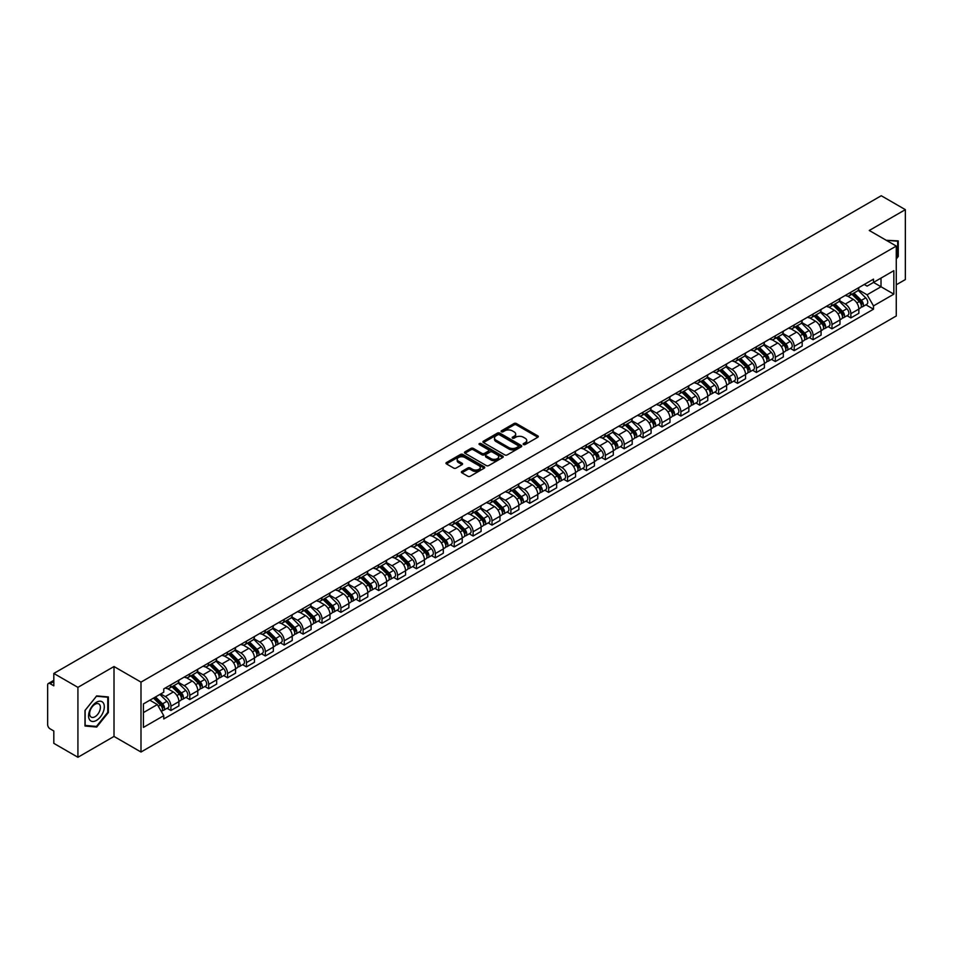 <?xml version="1.0" encoding="UTF-8"?>
<svg xmlns="http://www.w3.org/2000/svg" width="953" height="953" viewBox="0 0 953 953"><rect width="100%" height="100%" fill="white"/><g stroke="black" fill="none" stroke-linecap="round" stroke-linejoin="round"><path stroke-width="1.43" d="M523.507 444.539A1.179 0.679 0 0 0 525.174 444.539L537.802 437.248A1.68 0.965 0 0 0 538.29 436.557A1.68 0.965 0 0 0 537.802 435.878L516.407 423.525A1.68 0.965 0 0 0 514.036 423.525L501.409 430.816A1.179 0.679 0 0 0 503.065 431.78L504.709 430.839A5.373 3.109 0 0 1 512.309 430.839L514.096 431.864A5.373 3.109 0 0 1 515.668 434.056A5.373 3.109 0 0 1 514.096 436.26L512.464 437.201A1.179 0.679 0 0 0 514.12 438.154L515.752 437.213A5.373 3.109 0 0 1 523.364 437.213L525.151 438.249A5.373 3.109 0 0 1 526.723 440.441A5.373 3.109 0 0 1 525.151 442.633L523.507 443.574A1.179 0.679 0 0 0 523.507 444.539L523.507 443.574M461.86 471.413A1.68 0.965 0 0 0 461.371 472.104A1.68 0.965 0 0 0 461.86 472.795L467.863 476.262A1.68 0.965 0 0 0 470.234 476.262L484.267 468.161A1.68 0.965 0 0 0 484.755 467.47A1.68 0.965 0 0 0 484.267 466.791L462.872 454.438A1.68 0.965 0 0 0 460.49 454.438L446.469 462.539A1.68 0.965 0 0 0 445.98 463.218A1.68 0.965 0 0 0 446.469 463.908L453.723 468.09A1.68 0.965 0 0 0 456.094 468.09L462.098 464.623A1.68 0.965 0 0 0 462.586 463.944A1.68 0.965 0 0 0 462.098 463.253L458.5 461.181A4.491 2.597 0 0 1 457.19 459.346A4.491 2.597 0 0 1 459.965 456.94A4.491 2.597 0 0 1 464.861 457.511L478.942 465.636A4.491 2.597 0 0 1 480.264 467.47A4.491 2.597 0 0 1 477.489 469.877A4.491 2.597 0 0 1 472.593 469.305L470.234 467.959A1.68 0.965 0 0 0 467.863 467.959L461.86 471.413L461.86 472.795M140.996 682.122L114.003 666.528L77.92 687.363L53.821 673.449L881.251 195.734L905.35 209.648L869.267 230.483L896.273 246.065L140.996 682.122L140.996 752.024L896.273 315.967L896.273 246.065M504.828 454.915A1.68 0.965 0 0 0 507.199 454.915L521.22 446.826A1.68 0.965 0 0 0 521.72 446.135A1.68 0.965 0 0 0 521.22 445.444L499.837 433.103A1.68 0.965 0 0 0 497.454 433.103L483.433 441.191A1.68 0.965 0 0 0 482.945 441.882A1.68 0.965 0 0 0 483.433 442.561L504.828 454.915M479.8 444.789A1.179 0.679 0 0 1 480.991 444.956L480.991 443.562L502.743 456.118A1.68 0.965 0 0 1 503.232 456.809A1.68 0.965 0 0 1 502.743 457.488L488.722 465.588A1.68 0.965 0 0 1 486.34 465.588L464.957 453.235L464.957 451.865A1.68 0.965 0 0 0 464.456 452.556A1.68 0.965 0 0 0 464.957 453.235M464.957 451.865L470.949 448.398A1.68 0.965 0 0 1 473.331 448.398L482.004 453.414A1.68 0.965 0 0 0 484.386 453.414L488.365 451.114A1.68 0.965 0 0 0 488.853 450.424A1.68 0.965 0 0 0 488.365 449.733L479.335 444.527A1.179 0.679 0 0 1 480.991 443.562M77.92 687.363L77.92 757.266L53.821 743.352L53.821 730.975L50.068 728.819A3.419 1.977 -120 0 1 47.65 724.614L47.65 685.052A3.419 1.977 -120 0 1 48.365 683.492L53.821 680.335M896.273 284.792L905.35 279.551L905.35 209.648M77.92 757.266L114.003 736.431L140.996 752.024M53.821 673.449L53.821 685.826L50.068 683.658A3.419 1.977 -120 0 0 48.365 683.492M850.862 292.202A7.874 4.551 60 0 1 849.23 295.74L857.223 291.13A7.874 4.551 -120 0 0 858.856 287.592M839.522 300.683L845.299 304.019A7.874 4.551 60 0 1 850.862 313.668L858.856 309.046A7.874 4.551 -120 0 0 853.292 299.397L847.562 296.097M858.856 309.046L858.856 313.311L850.862 317.921L847.038 315.717M849.23 295.74A7.874 4.551 60 0 1 845.359 295.382M850.862 313.668L850.862 317.921M831.981 303.102A7.874 4.551 60 0 1 830.349 306.64L838.342 302.03A7.874 4.551 -120 0 0 839.974 298.492M828.145 326.617L831.981 328.833L839.974 324.223L839.974 319.958A7.874 4.551 -120 0 0 834.399 310.309L828.681 307.009M830.349 306.64A7.874 4.551 60 0 1 826.465 306.282M820.64 311.583L826.406 314.919A7.874 4.551 60 0 1 831.981 324.568L831.981 328.833M813.088 314.014A7.874 4.551 60 0 1 811.456 317.552L819.449 312.929A7.874 4.551 -120 0 0 821.081 309.403M809.264 337.529L813.088 339.733L821.081 335.122L821.081 330.858A7.874 4.551 -120 0 0 815.506 321.209L809.788 317.909M811.456 317.552A7.874 4.551 60 0 1 807.584 317.194M801.747 322.495L807.525 325.831A7.874 4.551 60 0 1 813.088 335.468L813.088 339.733M794.206 324.913A7.874 4.551 60 0 1 792.574 328.451L800.568 323.841A7.874 4.551 -120 0 0 802.188 320.303M790.371 348.429L794.206 350.644L802.188 346.022L802.188 341.758A7.874 4.551 -120 0 0 796.625 332.12L790.907 328.809M792.574 328.451A7.874 4.551 60 0 1 788.691 328.094M782.866 333.395L788.631 336.731A7.874 4.551 60 0 1 794.206 346.38L794.206 350.644M775.313 335.825A7.874 4.551 60 0 1 773.681 339.351L781.674 334.741A7.874 4.551 -120 0 0 783.306 331.203M771.489 359.329L775.313 361.544L783.306 356.934L783.306 352.67A7.874 4.551 -120 0 0 777.731 343.02L772.013 339.721M773.681 339.351A7.874 4.551 60 0 1 769.81 339.006M763.972 344.307L769.75 347.631A7.874 4.551 60 0 1 775.313 357.28L775.313 361.544M756.432 346.725A7.874 4.551 60 0 1 754.8 350.263L762.781 345.653A7.874 4.551 -120 0 0 764.413 342.115M752.596 370.24L756.432 372.456L764.413 367.834L764.413 363.569A7.874 4.551 -120 0 0 758.85 353.92L753.132 350.621M754.8 350.263A7.874 4.551 60 0 1 750.916 349.906M745.091 355.207L750.857 358.542A7.874 4.551 60 0 1 756.432 368.192L756.432 372.456M737.539 357.625A7.874 4.551 60 0 1 735.907 361.163L743.9 356.553A7.874 4.551 -120 0 0 745.532 353.015M733.703 381.14L737.539 383.356L745.532 378.746L745.532 374.481A7.874 4.551 -120 0 0 739.957 364.832L734.239 361.532M735.907 361.163A7.874 4.551 60 0 1 732.035 360.806M726.198 366.107L731.975 369.442A7.874 4.551 60 0 1 737.539 379.091L737.539 383.356M718.645 368.537A7.874 4.551 60 0 1 717.025 372.075L725.007 367.453A7.874 4.551 -120 0 0 726.639 363.927M714.821 392.052L718.645 394.256L726.639 389.646L726.639 385.381A7.874 4.551 -120 0 0 721.076 375.732L715.358 372.432M717.025 372.075A7.874 4.551 60 0 1 713.142 371.718M707.305 377.019L713.082 380.354A7.874 4.551 60 0 1 718.645 389.991L718.645 394.256M699.764 379.437A7.874 4.551 60 0 1 698.132 382.975L706.125 378.365A7.874 4.551 -120 0 0 707.757 374.827M695.928 402.952L699.764 405.168L707.757 400.546L707.757 396.281A7.874 4.551 -120 0 0 702.182 386.644L696.464 383.344M698.132 382.975A7.874 4.551 60 0 1 694.26 382.618M688.423 387.919L694.189 391.254A7.874 4.551 60 0 1 699.764 400.903L699.764 405.168M680.871 390.349A7.874 4.551 60 0 1 679.239 393.887L687.232 389.265A7.874 4.551 -120 0 0 688.864 385.727M677.047 413.852L680.871 416.068L688.864 411.458L688.864 407.193A7.874 4.551 -120 0 0 683.301 397.544L677.583 394.244M679.239 393.887A7.874 4.551 60 0 1 675.367 393.529M669.53 398.83L675.308 402.154A7.874 4.551 60 0 1 680.871 411.803L680.871 416.068M661.99 401.249A7.874 4.551 60 0 1 660.358 404.787L668.351 400.177A7.874 4.551 -120 0 0 669.983 396.639M658.154 424.764L661.99 426.98L669.983 422.358L669.983 418.093A7.874 4.551 -120 0 0 664.408 408.456L658.69 405.144M660.358 404.787A7.874 4.551 60 0 1 656.474 404.429M650.649 409.73L656.414 413.066A7.874 4.551 60 0 1 661.99 422.715L661.99 426.98M643.096 412.161A7.874 4.551 60 0 1 641.464 415.687L649.458 411.077A7.874 4.551 -120 0 0 651.09 407.539M639.272 435.664L643.096 437.88L651.09 433.27L651.09 429.005A7.874 4.551 -120 0 0 645.526 419.356L639.797 416.056M641.464 415.687A7.874 4.551 60 0 1 637.593 415.329M631.756 420.63L637.533 423.966A7.874 4.551 60 0 1 643.096 433.615L643.096 437.88M624.215 423.061A7.874 4.551 60 0 1 622.583 426.599L630.576 421.976A7.874 4.551 -120 0 0 632.208 418.45M620.379 446.576L624.215 448.78L632.208 444.169L632.208 439.905A7.874 4.551 -120 0 0 626.633 430.256L620.915 426.956M622.583 426.599A7.874 4.551 60 0 1 618.7 426.241M612.874 431.542L618.64 434.878A7.874 4.551 60 0 1 624.215 444.515L624.215 448.78M605.322 433.96A7.874 4.551 60 0 1 603.69 437.498L611.683 432.888A7.874 4.551 -120 0 0 613.315 429.35M601.498 457.476L605.322 459.691L613.315 455.069L613.315 450.817A7.874 4.551 -120 0 0 607.752 441.168L602.022 437.868M603.69 437.498A7.874 4.551 60 0 1 599.818 437.141M593.981 442.442L599.759 445.778A7.874 4.551 60 0 1 605.322 455.427L605.322 459.691M586.44 444.872A7.874 4.551 60 0 1 584.808 448.41L592.802 443.788A7.874 4.551 -120 0 0 594.422 440.25M582.605 468.376L586.44 470.591L594.422 465.981L594.422 461.717A7.874 4.551 -120 0 0 588.859 452.067L583.141 448.768M584.808 448.41A7.874 4.551 60 0 1 580.925 448.053M575.1 453.354L580.865 456.678A7.874 4.551 60 0 1 586.44 466.327L586.44 470.591M567.547 455.772A7.874 4.551 60 0 1 565.915 459.31L573.909 454.7A7.874 4.551 -120 0 0 575.541 451.162M563.723 479.288L567.547 481.503L575.541 476.881L575.541 472.617A7.874 4.551 -120 0 0 569.965 462.979L564.247 459.668M565.915 459.31A7.874 4.551 60 0 1 562.044 458.953M556.207 464.254L561.984 467.589A7.874 4.551 60 0 1 567.547 477.239L567.547 481.503M548.666 466.684A7.874 4.551 60 0 1 547.034 470.21L555.015 465.6A7.874 4.551 -120 0 0 556.647 462.062M544.83 490.187L548.666 492.403L556.647 487.793L556.647 483.528A7.874 4.551 -120 0 0 551.084 473.879L545.366 470.579M547.034 470.21A7.874 4.551 60 0 1 543.15 469.865M537.325 475.166L543.091 478.489A7.874 4.551 60 0 1 548.666 488.139L548.666 492.403M529.773 477.584A7.874 4.551 60 0 1 528.141 481.122L536.134 476.5A7.874 4.551 -120 0 0 537.766 472.974M525.937 501.099L529.773 503.303L537.766 498.693L537.766 494.428A7.874 4.551 -120 0 0 532.191 484.779L526.473 481.479M528.141 481.122A7.874 4.551 60 0 1 524.269 480.765M518.432 486.066L524.21 489.401A7.874 4.551 60 0 1 529.773 499.038L529.773 503.303M510.879 488.484A7.874 4.551 60 0 1 509.259 492.022L517.241 487.412A7.874 4.551 -120 0 0 518.873 483.874M507.056 511.999L510.891 514.215L518.873 509.605L518.873 505.34A7.874 4.551 -120 0 0 513.31 495.691L507.592 492.391M509.259 492.022A7.874 4.551 60 0 1 505.376 491.665M499.539 496.966L505.316 500.301A7.874 4.551 60 0 1 510.891 509.95L510.891 514.215M491.998 499.396A7.874 4.551 60 0 1 490.366 502.934L498.359 498.312A7.874 4.551 -120 0 0 499.991 494.774M488.162 522.911L491.998 525.115L499.991 520.505L499.991 516.24A7.874 4.551 -120 0 0 494.416 506.591L488.698 503.291M490.366 502.934A7.874 4.551 60 0 1 486.495 502.576M480.657 507.878L486.423 511.201A7.874 4.551 60 0 1 491.998 520.85L491.998 525.115M473.105 510.296A7.874 4.551 60 0 1 471.473 513.834L479.466 509.224A7.874 4.551 -120 0 0 481.098 505.686M469.281 533.811L473.105 536.027L481.098 531.405L481.098 527.14A7.874 4.551 -120 0 0 475.535 517.503L469.817 514.191M471.473 513.834A7.874 4.551 60 0 1 467.601 513.476M461.764 518.777L467.542 522.113A7.874 4.551 60 0 1 473.105 531.762L473.105 536.027M454.224 521.208A7.874 4.551 60 0 1 452.592 524.734L460.585 520.124A7.874 4.551 -120 0 0 462.217 516.586M450.388 544.711L454.224 546.927L462.217 542.317L462.217 538.052A7.874 4.551 -120 0 0 456.642 528.403L450.924 525.103M452.592 524.734A7.874 4.551 60 0 1 448.708 524.388M442.883 529.689L448.649 533.013A7.874 4.551 60 0 1 454.224 542.662L454.224 546.927M435.33 532.108A7.874 4.551 60 0 1 433.698 535.646L441.692 531.024A7.874 4.551 -120 0 0 443.324 527.497M431.506 555.623L435.33 557.827L443.324 553.216L443.324 548.952A7.874 4.551 -120 0 0 437.761 539.303L432.031 536.003M433.698 535.646A7.874 4.551 60 0 1 429.827 535.288M423.99 540.589L429.767 543.925A7.874 4.551 60 0 1 435.33 553.562L435.33 557.827M416.449 543.007A7.874 4.551 60 0 1 414.817 546.545L422.81 541.935A7.874 4.551 -120 0 0 424.442 538.397M412.613 566.523L416.449 568.738L424.442 564.128L424.442 559.864A7.874 4.551 -120 0 0 418.867 550.215L413.149 546.915M414.817 546.545A7.874 4.551 60 0 1 410.934 546.188M405.108 551.489L410.874 554.825A7.874 4.551 60 0 1 416.449 564.474L416.449 568.738M397.556 553.919A7.874 4.551 60 0 1 395.924 557.457L403.917 552.835A7.874 4.551 -120 0 0 405.549 549.309M393.732 577.435L397.556 579.638L405.549 575.028L405.549 570.764A7.874 4.551 -120 0 0 399.986 561.114L394.256 557.815M395.924 557.457A7.874 4.551 60 0 1 392.052 557.1M386.215 562.401L391.993 565.725A7.874 4.551 60 0 1 397.556 575.374L397.556 579.638M378.675 564.819A7.874 4.551 60 0 1 377.043 568.357L385.036 563.747A7.874 4.551 -120 0 0 386.656 560.209M374.839 588.335L378.675 590.55L386.656 585.928L386.656 581.664A7.874 4.551 -120 0 0 381.093 572.026L375.375 568.715M377.043 568.357A7.874 4.551 60 0 1 373.159 568M367.334 573.301L373.099 576.636A7.874 4.551 60 0 1 378.675 586.286L378.675 590.55M359.781 575.731A7.874 4.551 60 0 1 358.149 579.257L366.143 574.647A7.874 4.551 -120 0 0 367.775 571.109M355.957 599.234L359.781 601.45L367.775 596.84L367.775 592.575A7.874 4.551 -120 0 0 362.2 582.926L356.482 579.627M358.149 579.257A7.874 4.551 60 0 1 354.278 578.912M348.441 584.213L354.218 587.536A7.874 4.551 60 0 1 359.781 597.186L359.781 601.45M340.9 586.631A7.874 4.551 60 0 1 339.268 590.169L347.249 585.559A7.874 4.551 -120 0 0 348.881 582.021M337.064 610.146L340.9 612.35L348.881 607.74L348.881 603.475A7.874 4.551 -120 0 0 343.318 593.826L337.6 590.526M339.268 590.169A7.874 4.551 60 0 1 335.385 589.812M329.559 595.113L335.325 598.448A7.874 4.551 60 0 1 340.9 608.085L340.9 612.35M322.007 597.531A7.874 4.551 60 0 1 320.375 601.069L328.368 596.459A7.874 4.551 -120 0 0 330 592.921M318.171 621.046L322.007 623.262L330 618.652L330 614.387A7.874 4.551 -120 0 0 324.425 604.738L318.707 601.438M320.375 601.069A7.874 4.551 60 0 1 316.503 600.712M310.666 606.013L316.444 609.348A7.874 4.551 60 0 1 322.007 618.997L322.007 623.262M303.114 608.443A7.874 4.551 60 0 1 301.493 611.981L309.475 607.359A7.874 4.551 -120 0 0 311.107 603.833M299.29 631.958L303.125 634.162L311.107 629.552L311.107 625.287A7.874 4.551 -120 0 0 305.544 615.638L299.826 612.338M301.493 611.981A7.874 4.551 60 0 1 297.61 611.623M291.773 616.925L297.55 620.26A7.874 4.551 60 0 1 303.125 629.897L303.125 634.162M284.232 619.343A7.874 4.551 60 0 1 282.6 622.881L290.594 618.271A7.874 4.551 -120 0 0 292.226 614.733M280.396 642.858L284.232 645.074L292.226 640.452L292.226 636.187A7.874 4.551 -120 0 0 286.65 626.55L280.932 623.238M282.6 622.881A7.874 4.551 60 0 1 278.729 622.523M272.892 627.824L278.657 631.16A7.874 4.551 60 0 1 284.232 640.809L284.232 645.074M265.339 630.255A7.874 4.551 60 0 1 263.707 633.781L271.7 629.171A7.874 4.551 -120 0 0 273.332 625.633M261.515 653.758L265.339 655.974L273.332 651.364L273.332 647.099A7.874 4.551 -120 0 0 267.769 637.45L262.051 634.15M263.707 633.781A7.874 4.551 60 0 1 259.835 633.435M253.998 638.736L259.776 642.06A7.874 4.551 60 0 1 265.339 651.709L265.339 655.974M246.458 641.155A7.874 4.551 60 0 1 244.826 644.693L252.819 640.082A7.874 4.551 -120 0 0 254.451 636.544M242.622 664.67L246.458 666.874L254.451 662.264L254.451 657.999A7.874 4.551 -120 0 0 248.876 648.35L243.158 645.05M244.826 644.693A7.874 4.551 60 0 1 240.942 644.335M235.117 649.636L240.883 652.972A7.874 4.551 60 0 1 246.458 662.621L246.458 666.874M227.564 652.055A7.874 4.551 60 0 1 225.932 655.593L233.926 650.982A7.874 4.551 -120 0 0 235.558 647.444M223.741 675.57L227.564 677.786L235.558 673.175L235.558 668.911A7.874 4.551 -120 0 0 229.995 659.262L224.265 655.962M225.932 655.593A7.874 4.551 60 0 1 222.061 655.235M216.224 660.536L222.001 663.872A7.874 4.551 60 0 1 227.564 673.521L227.564 677.786M208.683 662.966A7.874 4.551 60 0 1 207.051 666.504L215.044 661.882A7.874 4.551 -120 0 0 216.676 658.356M204.847 686.482L208.683 688.685L216.676 684.075L216.676 679.811A7.874 4.551 -120 0 0 211.101 670.162L205.383 666.862M207.051 666.504A7.874 4.551 60 0 1 203.168 666.147M197.342 671.448L203.108 674.784A7.874 4.551 60 0 1 208.683 684.421L208.683 688.685M189.79 673.866A7.874 4.551 60 0 1 188.158 677.404L196.151 672.794A7.874 4.551 -120 0 0 197.783 669.256M185.966 697.382L189.79 699.597L197.783 694.975L197.783 690.711A7.874 4.551 -120 0 0 192.22 681.073L186.49 677.762M188.158 677.404A7.874 4.551 60 0 1 184.286 677.047M178.449 682.348L184.227 685.683A7.874 4.551 60 0 1 189.79 695.333L189.79 699.597M170.909 684.778A7.874 4.551 60 0 1 169.277 688.304L177.27 683.694A7.874 4.551 -120 0 0 178.89 680.156M167.073 708.282L170.909 710.497L178.902 705.887L178.902 701.622A7.874 4.551 -120 0 0 173.327 691.973L167.609 688.674M169.277 688.304A7.874 4.551 60 0 1 165.393 687.959M160.735 693.927L165.334 696.583A7.874 4.551 60 0 1 170.909 706.233L170.909 710.497M864.24 284.482L867.087 286.126L893.843 270.676L881.013 278.085L881.013 286.746L867.087 294.787L858.415 289.783M143.427 712.594L157.34 704.553L163.761 715.667L143.427 727.413L143.427 703.922L163.761 692.188L163.761 688.9L873.508 279.134L873.508 282.422L893.843 294.155L873.508 305.901L867.087 294.787M893.843 270.676L893.843 294.155M163.761 715.667L163.761 718.955L873.508 309.189L873.508 305.901M896.273 258.966L898.262 256.476L898.262 240.895L886.242 240.275M114.003 666.528L114.003 736.431M85.008 726.007L96.682 727.056L108.368 712.522L108.368 696.941L96.682 695.893L85.008 710.438L85.008 726.007M157.34 704.553L149.835 700.217M865.92 304.805L873.508 309.189M897.666 256.131L898.262 256.476M95.455 726.341L96.682 727.056M107.76 712.177L108.368 712.522M523.983 444.706L525.151 444.038A5.373 3.109 0 0 0 526.723 441.835L526.723 440.441M515.668 434.056L515.668 435.461A5.373 3.109 0 0 1 514.096 437.653L512.928 438.32M537.802 435.878L537.802 437.248L516.407 424.919A1.68 0.965 0 0 0 514.036 424.919L501.874 431.947M521.196 446.838L499.837 434.497A1.68 0.965 0 0 0 497.454 434.497L483.457 442.585M518.253 446.612A1.179 0.679 0 0 0 518.253 445.659L499.479 434.818A1.179 0.679 0 0 0 497.811 434.818L496.084 435.807A5.373 3.109 0 0 0 494.512 437.999A5.373 3.109 0 0 0 496.084 440.203L508.926 447.612A5.373 3.109 0 0 0 516.526 447.612L518.253 446.612L518.253 448.017A1.179 0.679 0 0 0 518.599 447.529L518.599 446.135M494.512 437.999L494.512 439.404A5.373 3.109 0 0 0 496.084 441.596L496.084 440.203M518.253 448.017L516.526 449.006A5.373 3.109 0 0 1 508.926 449.006L496.084 441.596M464.969 453.247L470.949 449.792L470.949 448.398M488.853 450.424L488.853 451.817A1.68 0.965 0 0 1 488.365 452.508L484.386 454.807A1.68 0.965 0 0 1 482.004 454.807L473.331 449.792A1.68 0.965 0 0 0 470.949 449.792M480.991 444.956L502.719 457.5M491.009 458.607A4.491 2.597 0 0 0 495.905 459.167A4.491 2.597 0 0 0 498.681 456.773A4.491 2.597 0 0 0 497.371 454.938L492.403 452.067A1.68 0.965 0 0 0 490.033 452.067L486.042 454.367A1.68 0.965 0 0 0 485.553 455.057A1.68 0.965 0 0 0 486.042 455.737L491.009 458.607L491.009 460.001A4.491 2.597 0 0 0 495.905 460.561A4.491 2.597 0 0 0 498.681 458.167L498.681 456.773M485.553 455.057L485.553 456.451A1.68 0.965 0 0 0 486.042 457.142L486.042 455.737M491.009 460.001L486.042 457.142M480.264 467.47L480.264 468.876A4.491 2.597 0 0 1 477.489 471.27A4.491 2.597 0 0 1 472.593 470.711L470.234 469.352A1.68 0.965 0 0 0 467.863 469.352L461.883 472.807M457.19 459.346L457.19 460.74A4.491 2.597 0 0 0 458.5 462.574L458.5 461.181M462.098 463.253L462.098 464.623L458.5 462.574M484.267 466.791L484.267 468.161L462.872 455.832A1.68 0.965 0 0 0 460.49 455.832L446.492 463.92L446.469 462.539M851.887 294.215L859.32 301.553A4.277 2.466 60 0 1 860.452 307.962L858.856 308.891M853.364 295.668L856.521 297.491M852.709 293.738L860.857 301.767A2.049 1.191 60 0 1 861.393 304.853A2.049 1.191 60 0 1 861.214 304.924M853.936 293.024L861.381 300.362A4.277 2.466 60 0 1 862.513 306.783A4.277 2.466 60 0 1 861.214 306.914M858.105 290.308L865.741 297.848A4.277 2.466 60 0 1 866.873 304.257L862.513 306.783M832.993 305.115L840.439 312.453A4.277 2.466 60 0 1 841.57 318.874L839.962 319.791M834.483 306.58L837.627 308.403M833.815 304.638L841.964 312.679A2.049 1.191 60 0 1 842.512 315.753A2.049 1.191 60 0 1 842.321 315.836M835.054 303.924L842.488 311.262A4.277 2.466 60 0 1 843.619 317.683A4.277 2.466 60 0 1 842.333 317.825M839.212 301.219L846.848 308.748A4.277 2.466 60 0 1 847.979 315.169L843.619 317.683M814.112 316.015L821.546 323.365A4.277 2.466 60 0 1 822.677 329.774L821.081 330.703M815.589 317.48L818.746 319.303M814.934 315.538L823.082 323.579A2.049 1.191 60 0 1 823.618 326.665A2.049 1.191 60 0 1 823.44 326.736M816.161 314.835L823.606 322.174A4.277 2.466 60 0 1 824.738 328.594A4.277 2.466 60 0 1 823.44 328.725M820.33 312.119L827.966 319.66A4.277 2.466 60 0 1 829.098 326.069L824.738 328.594M886.266 240.287L897.666 241.216L897.666 256.309L896.273 258.037M896.916 240.775L897.666 241.216M103.258 702.861A11.126 6.421 120 0 0 92.512 705.744A11.126 6.421 120 0 0 89.63 719.813A11.126 6.421 120 0 0 100.375 716.93A11.126 6.421 120 0 0 103.258 702.861M99.672 704.708A7.624 4.396 120 0 0 98.826 703.91A7.624 4.396 120 0 0 91.726 707.471A7.624 4.396 120 0 0 90.344 716.311A7.624 4.396 120 0 0 91.202 717.109A7.624 4.396 120 0 0 98.29 713.547A7.624 4.396 120 0 0 99.672 704.708M96.444 726.436L85.127 725.424L85.127 710.33L96.444 696.238L107.76 697.251L107.76 712.344L96.444 726.436M107.01 696.822L107.76 697.251M795.219 326.927L802.664 334.265A4.277 2.466 60 0 1 803.784 340.686L802.188 341.603M796.708 328.392L799.853 330.214M796.041 326.45L804.189 334.491A2.049 1.191 60 0 1 804.737 337.565A2.049 1.191 60 0 1 804.546 337.636M797.28 325.735L804.713 333.074A4.277 2.466 60 0 1 805.845 339.494A4.277 2.466 60 0 1 804.558 339.625M801.437 323.031L809.073 330.56A4.277 2.466 60 0 1 810.205 336.981L805.845 339.494M776.326 337.827L783.771 345.165A4.277 2.466 60 0 1 784.903 351.586L783.306 352.515M777.815 339.292L780.972 341.114M777.16 337.35L785.308 345.391A2.049 1.191 60 0 1 785.844 348.476A2.049 1.191 60 0 1 785.665 348.548M778.387 336.635L785.832 343.985A4.277 2.466 60 0 1 786.964 350.394A4.277 2.466 60 0 1 785.665 350.537M782.556 333.931L790.192 341.46A4.277 2.466 60 0 1 791.324 347.881L786.964 350.394M757.444 348.738L764.89 356.077A4.277 2.466 60 0 1 766.009 362.497L764.413 363.415M758.922 350.192L762.078 352.014M758.266 348.262L766.415 356.291A2.049 1.191 60 0 1 766.962 359.376A2.049 1.191 60 0 1 766.772 359.448M759.505 347.547L766.939 354.885A4.277 2.466 60 0 1 768.07 361.306A4.277 2.466 60 0 1 766.784 361.437M763.663 344.831L771.299 352.372A4.277 2.466 60 0 1 772.43 358.793L768.07 361.306M738.551 359.638L745.996 366.976A4.277 2.466 60 0 1 747.128 373.397L745.532 374.315M740.04 361.104L743.197 362.926M739.385 359.162L747.533 367.203A2.049 1.191 60 0 1 748.069 370.276A2.049 1.191 60 0 1 747.879 370.36M740.612 358.447L748.057 365.785A4.277 2.466 60 0 1 749.189 372.206A4.277 2.466 60 0 1 747.891 372.349M744.781 355.743L752.417 363.272A4.277 2.466 60 0 1 753.537 369.693L749.189 372.206M719.67 370.538L727.103 377.888A4.277 2.466 60 0 1 728.235 384.297L726.639 385.226M721.147 372.004L724.304 373.826M720.492 370.062L728.64 378.103A2.049 1.191 60 0 1 729.188 381.188A2.049 1.191 60 0 1 728.997 381.26M721.731 369.359L729.164 376.697A4.277 2.466 60 0 1 730.296 383.118A4.277 2.466 60 0 1 728.997 383.249M725.888 366.643L733.524 374.184A4.277 2.466 60 0 1 734.656 380.592L730.296 383.118M700.777 381.45L708.222 388.788A4.277 2.466 60 0 1 709.354 395.209L707.757 396.126M702.266 382.915L705.423 384.738M701.611 380.974L709.759 389.015A2.049 1.191 60 0 1 710.295 392.088A2.049 1.191 60 0 1 710.104 392.159M702.837 380.259L710.283 387.597A4.277 2.466 60 0 1 711.403 394.018A4.277 2.466 60 0 1 710.116 394.161M707.007 377.555L714.643 385.083A4.277 2.466 60 0 1 715.763 391.504L711.403 394.018M681.895 392.35L689.329 399.688A4.277 2.466 60 0 1 690.46 406.109L688.864 407.038M683.372 393.815L686.529 395.638M682.717 391.874L690.865 399.915A2.049 1.191 60 0 1 691.413 403A2.049 1.191 60 0 1 691.223 403.071M683.956 391.159L691.39 398.509A4.277 2.466 60 0 1 692.521 404.918A4.277 2.466 60 0 1 691.223 405.061M688.114 388.455L695.75 395.983A4.277 2.466 60 0 1 696.881 402.404L692.521 404.918M663.002 403.262L670.447 410.6A4.277 2.466 60 0 1 671.579 417.021L669.983 417.938M664.491 404.715L667.648 406.538M663.824 402.785L671.972 410.814A2.049 1.191 60 0 1 672.52 413.9A2.049 1.191 60 0 1 672.33 413.971M665.063 402.071L672.508 409.409A4.277 2.466 60 0 1 673.628 415.83A4.277 2.466 60 0 1 672.341 415.961M669.232 399.355L676.856 406.895A4.277 2.466 60 0 1 677.988 413.316L673.628 415.83M644.121 414.162L651.554 421.5A4.277 2.466 60 0 1 652.686 427.921L651.09 428.838M645.598 415.627L648.755 417.45M644.943 413.685L653.091 421.726A2.049 1.191 60 0 1 653.627 424.8A2.049 1.191 60 0 1 653.448 424.883M646.17 412.971L653.615 420.309A4.277 2.466 60 0 1 654.747 426.73A4.277 2.466 60 0 1 653.448 426.873M650.339 410.266L657.975 417.795A4.277 2.466 60 0 1 659.107 424.216L654.747 426.73M625.228 425.062L632.673 432.412A4.277 2.466 60 0 1 633.805 438.821L632.196 439.75M626.717 426.527L629.862 428.35M626.05 424.585L634.198 432.626A2.049 1.191 60 0 1 634.746 435.712A2.049 1.191 60 0 1 634.555 435.783M627.288 423.882L634.734 431.221A4.277 2.466 60 0 1 635.854 437.641A4.277 2.466 60 0 1 634.567 437.772M631.446 421.166L639.082 428.707A4.277 2.466 60 0 1 640.213 435.116L635.854 437.641M606.346 435.974L613.78 443.312A4.277 2.466 60 0 1 614.911 449.733L613.315 450.65M607.823 437.439L610.98 439.262M607.168 435.497L615.316 443.538A2.049 1.191 60 0 1 615.852 446.612A2.049 1.191 60 0 1 615.674 446.683M608.395 434.782L615.841 442.121A4.277 2.466 60 0 1 616.972 448.541A4.277 2.466 60 0 1 615.674 448.684M612.565 432.078L620.2 439.607A4.277 2.466 60 0 1 621.332 446.028L616.972 448.541M587.453 446.874L594.898 454.212A4.277 2.466 60 0 1 596.018 460.633L594.422 461.562M588.942 448.339L592.087 450.161M588.275 446.397L596.423 454.438A2.049 1.191 60 0 1 596.971 457.523A2.049 1.191 60 0 1 596.781 457.595M589.514 445.682L596.947 453.032A4.277 2.466 60 0 1 598.079 459.441A4.277 2.466 60 0 1 596.792 459.584M593.671 442.978L601.307 450.507A4.277 2.466 60 0 1 602.439 456.928L598.079 459.441M568.56 457.785L576.005 465.124A4.277 2.466 60 0 1 577.137 471.544L575.541 472.462M570.049 459.251L573.206 461.061M569.394 457.309L577.542 465.338A2.049 1.191 60 0 1 578.078 468.423A2.049 1.191 60 0 1 577.899 468.495M570.621 456.594L578.066 463.932A4.277 2.466 60 0 1 579.198 470.353A4.277 2.466 60 0 1 577.899 470.484M574.79 453.878L582.426 461.419A4.277 2.466 60 0 1 583.558 467.84L579.198 470.353M549.678 468.685L557.124 476.024A4.277 2.466 60 0 1 558.244 482.444L556.647 483.362M551.156 470.151L554.312 471.973M550.5 468.209L558.649 476.25A2.049 1.191 60 0 1 559.197 479.323A2.049 1.191 60 0 1 559.006 479.407M551.739 467.494L559.173 474.832A4.277 2.466 60 0 1 560.304 481.253A4.277 2.466 60 0 1 559.018 481.396M555.897 464.79L563.533 472.319A4.277 2.466 60 0 1 564.664 478.74L560.304 481.253M530.785 479.585L538.231 486.935A4.277 2.466 60 0 1 539.362 493.344L537.766 494.273M532.274 481.051L535.431 482.873M531.619 479.109L539.767 487.15A2.049 1.191 60 0 1 540.303 490.235A2.049 1.191 60 0 1 540.113 490.307M532.846 478.406L540.291 485.744A4.277 2.466 60 0 1 541.423 492.165A4.277 2.466 60 0 1 540.125 492.296M537.015 475.69L544.651 483.231A4.277 2.466 60 0 1 545.771 489.639L541.423 492.165M511.904 490.497L519.337 497.835A4.277 2.466 60 0 1 520.469 504.256L518.873 505.173M513.381 491.962L516.538 493.785M512.726 490.021L520.874 498.062A2.049 1.191 60 0 1 521.422 501.135A2.049 1.191 60 0 1 521.231 501.207M513.965 489.306L521.398 496.644A4.277 2.466 60 0 1 522.53 503.065A4.277 2.466 60 0 1 521.243 503.208M518.122 486.602L525.758 494.13A4.277 2.466 60 0 1 526.89 500.551L522.53 503.065M493.011 501.397L500.456 508.735A4.277 2.466 60 0 1 501.588 515.156L499.991 516.085M494.5 502.862L497.657 504.685M493.845 500.921L501.993 508.962A2.049 1.191 60 0 1 502.529 512.047A2.049 1.191 60 0 1 502.338 512.118M495.072 500.206L502.517 507.556A4.277 2.466 60 0 1 503.637 513.965A4.277 2.466 60 0 1 502.35 514.108M499.241 497.502L506.877 505.03A4.277 2.466 60 0 1 507.997 511.451L503.637 513.965M474.129 512.309L481.563 519.647A4.277 2.466 60 0 1 482.694 526.068L481.098 526.985M475.607 513.774L478.763 515.585M474.951 511.832L483.1 519.861A2.049 1.191 60 0 1 483.647 522.947A2.049 1.191 60 0 1 483.457 523.018M476.19 511.118L483.624 518.456A4.277 2.466 60 0 1 484.755 524.877A4.277 2.466 60 0 1 483.457 525.008M480.348 508.414L487.984 515.942A4.277 2.466 60 0 1 489.115 522.363L484.755 524.877M455.236 523.209L462.681 530.547A4.277 2.466 60 0 1 463.813 536.968L462.217 537.885M456.725 524.674L459.882 526.497M456.058 522.732L464.206 530.773A2.049 1.191 60 0 1 464.754 533.847A2.049 1.191 60 0 1 464.564 533.93M457.297 522.018L464.742 529.368A4.277 2.466 60 0 1 465.862 535.777A4.277 2.466 60 0 1 464.576 535.92M461.466 519.314L469.09 526.842A4.277 2.466 60 0 1 470.222 533.263L465.862 535.777M436.355 534.109L443.788 541.459A4.277 2.466 60 0 1 444.92 547.868L443.324 548.797M437.832 535.574L440.989 537.397M437.177 533.632L445.325 541.673A2.049 1.191 60 0 1 445.861 544.759A2.049 1.191 60 0 1 445.682 544.83M438.404 532.93L445.849 540.268A4.277 2.466 60 0 1 446.981 546.688A4.277 2.466 60 0 1 445.682 546.819M442.573 530.213L450.209 537.754A4.277 2.466 60 0 1 451.341 544.163L446.981 546.688M417.462 545.021L424.907 552.359A4.277 2.466 60 0 1 426.039 558.78L424.43 559.697M418.951 546.486L422.096 548.309M418.284 544.544L426.432 552.585A2.049 1.191 60 0 1 426.98 555.659A2.049 1.191 60 0 1 426.789 555.73M419.523 543.829L426.968 551.168A4.277 2.466 60 0 1 428.088 557.588A4.277 2.466 60 0 1 426.801 557.731M423.68 541.125L431.316 548.654A4.277 2.466 60 0 1 432.448 555.075L428.088 557.588M398.58 555.921L406.014 563.259A4.277 2.466 60 0 1 407.145 569.68L405.549 570.609M400.057 557.386L403.214 559.208M399.402 555.444L407.55 563.485A2.049 1.191 60 0 1 408.087 566.57A2.049 1.191 60 0 1 407.908 566.642M400.629 554.741L408.075 562.079A4.277 2.466 60 0 1 409.206 568.488A4.277 2.466 60 0 1 407.908 568.631M404.799 552.025L412.435 559.554A4.277 2.466 60 0 1 413.566 565.975L409.206 568.488M379.687 566.832L387.132 574.171A4.277 2.466 60 0 1 388.252 580.591L386.656 581.509M381.176 568.298L384.321 570.108M380.509 566.356L388.657 574.385A2.049 1.191 60 0 1 389.205 577.47A2.049 1.191 60 0 1 389.015 577.542M381.748 565.641L389.181 572.979A4.277 2.466 60 0 1 390.313 579.4A4.277 2.466 60 0 1 389.027 579.531M385.905 562.937L393.541 570.466A4.277 2.466 60 0 1 394.673 576.887L390.313 579.4M360.794 577.732L368.239 585.071A4.277 2.466 60 0 1 369.371 591.491L367.775 592.409M362.283 579.198L365.44 581.02M361.628 577.256L369.776 585.297A2.049 1.191 60 0 1 370.312 588.37A2.049 1.191 60 0 1 370.133 588.454M362.855 576.541L370.3 583.891A4.277 2.466 60 0 1 371.432 590.3A4.277 2.466 60 0 1 370.133 590.443M367.024 573.837L374.66 581.366A4.277 2.466 60 0 1 375.792 587.787L371.432 590.3M341.913 588.632L349.358 595.982A4.277 2.466 60 0 1 350.478 602.391L348.881 603.32M343.402 590.098L346.547 591.92M342.735 588.156L350.883 596.197A2.049 1.191 60 0 1 351.431 599.282A2.049 1.191 60 0 1 351.24 599.354M343.973 587.453L351.407 594.791A4.277 2.466 60 0 1 352.539 601.212A4.277 2.466 60 0 1 351.252 601.343M348.131 584.737L355.767 592.278A4.277 2.466 60 0 1 356.899 598.687L352.539 601.212M323.019 599.544L330.465 606.882A4.277 2.466 60 0 1 331.596 613.303L330 614.22M324.508 601.009L327.665 602.832M323.853 599.068L332.001 607.109A2.049 1.191 60 0 1 332.537 610.182A2.049 1.191 60 0 1 332.347 610.265M325.08 598.353L332.526 605.691A4.277 2.466 60 0 1 333.657 612.112A4.277 2.466 60 0 1 332.359 612.255M329.25 595.649L336.885 603.178A4.277 2.466 60 0 1 338.005 609.598L333.657 612.112M304.138 610.444L311.571 617.794A4.277 2.466 60 0 1 312.703 624.203L311.107 625.132M305.615 611.909L308.772 613.732M304.96 609.968L313.108 618.009A2.049 1.191 60 0 1 313.656 621.094A2.049 1.191 60 0 1 313.466 621.165M306.199 609.265L313.632 616.603A4.277 2.466 60 0 1 314.764 623.024A4.277 2.466 60 0 1 313.477 623.155M310.356 606.549L317.992 614.089A4.277 2.466 60 0 1 319.124 620.498L314.764 623.024M285.245 621.356L292.69 628.694A4.277 2.466 60 0 1 293.822 635.115L292.226 636.032M286.734 622.821L289.891 624.632M286.079 620.88L294.227 628.909A2.049 1.191 60 0 1 294.763 631.994A2.049 1.191 60 0 1 294.572 632.065M287.306 620.165L294.751 627.503A4.277 2.466 60 0 1 295.871 633.924A4.277 2.466 60 0 1 294.584 634.055M291.475 617.461L299.111 624.989A4.277 2.466 60 0 1 300.231 631.41L295.871 633.924M266.363 632.256L273.797 639.594A4.277 2.466 60 0 1 274.929 646.015L273.332 646.932M267.841 633.721L270.997 635.544M267.185 631.779L275.334 639.82A2.049 1.191 60 0 1 275.882 642.894A2.049 1.191 60 0 1 275.691 642.977M268.424 631.065L275.858 638.415A4.277 2.466 60 0 1 276.989 644.824A4.277 2.466 60 0 1 275.691 644.967M272.582 628.361L280.218 635.889A4.277 2.466 60 0 1 281.349 642.31L276.989 644.824M247.47 643.168L254.916 650.506A4.277 2.466 60 0 1 256.047 656.915L254.451 657.844M248.959 644.621L252.116 646.444M248.292 642.691L256.44 650.72A2.049 1.191 60 0 1 256.988 653.806A2.049 1.191 60 0 1 256.798 653.877M249.531 641.977L256.976 649.315A4.277 2.466 60 0 1 258.096 655.735A4.277 2.466 60 0 1 256.81 655.867M253.701 639.26L261.325 646.801A4.277 2.466 60 0 1 262.456 653.21L258.096 655.735M228.589 654.068L236.022 661.406A4.277 2.466 60 0 1 237.154 667.827L235.558 668.744M230.066 655.533L233.223 657.356M229.411 653.591L237.559 661.632A2.049 1.191 60 0 1 238.095 664.706A2.049 1.191 60 0 1 237.916 664.789M230.638 652.876L238.083 660.215A4.277 2.466 60 0 1 239.215 666.635A4.277 2.466 60 0 1 237.916 666.778M234.807 650.172L242.443 657.701A4.277 2.466 60 0 1 243.575 664.122L239.215 666.635M209.696 664.968L217.141 672.318A4.277 2.466 60 0 1 218.273 678.727L216.665 679.656M211.185 666.433L214.33 668.256M210.518 664.491L218.666 672.532A2.049 1.191 60 0 1 219.214 675.617A2.049 1.191 60 0 1 219.023 675.689M211.757 663.788L219.202 671.126A4.277 2.466 60 0 1 220.322 677.547A4.277 2.466 60 0 1 219.035 677.678M215.914 661.072L223.55 668.613A4.277 2.466 60 0 1 224.682 675.022L220.322 677.547M190.814 675.88L198.248 683.218A4.277 2.466 60 0 1 199.38 689.638L197.783 690.556M192.292 677.345L195.448 679.167M191.636 675.403L199.785 683.444A2.049 1.191 60 0 1 200.321 686.517A2.049 1.191 60 0 1 200.142 686.589M192.863 674.688L200.309 682.026A4.277 2.466 60 0 1 201.44 688.447A4.277 2.466 60 0 1 200.142 688.578M197.033 671.984L204.669 679.513A4.277 2.466 60 0 1 205.8 685.934L201.44 688.447M171.921 686.779L179.367 694.118A4.277 2.466 60 0 1 180.486 700.538L178.89 701.468M173.41 688.245L176.555 690.067M172.743 686.303L180.891 694.344A2.049 1.191 60 0 1 181.439 697.429A2.049 1.191 60 0 1 181.249 697.501M173.982 685.588L181.415 692.938A4.277 2.466 60 0 1 182.547 699.347A4.277 2.466 60 0 1 181.261 699.49M178.14 682.884L185.775 690.413A4.277 2.466 60 0 1 186.907 696.834L182.547 699.347M153.481 698.12L160.473 705.029A4.277 2.466 60 0 1 161.605 711.45L161.391 711.569M154.517 699.145L157.674 700.967M154.303 697.644L162.01 705.244A2.049 1.191 60 0 1 162.546 708.329A2.049 1.191 60 0 1 162.367 708.401M155.53 696.929L162.534 703.838A4.277 2.466 60 0 1 163.666 710.259A4.277 2.466 60 0 1 162.367 710.39M159.89 694.415L166.894 701.325A4.277 2.466 60 0 1 168.026 707.745L163.666 710.259M189.79 695.333L197.783 690.711M208.683 684.421L216.676 679.811M227.564 673.521L235.558 668.911M246.458 662.621L254.451 657.999M265.339 651.709L273.332 647.099M284.232 640.809L292.226 636.187M303.125 629.897L311.107 625.287M322.007 618.997L330 614.387M340.9 608.085L348.881 603.475M359.781 597.186L367.775 592.575M378.675 586.286L386.656 581.664M397.556 575.374L405.549 570.764M416.449 564.474L424.442 559.864M435.33 553.562L443.324 548.952M454.224 542.662L462.217 538.052M473.105 531.762L481.098 527.14M491.998 520.85L499.991 516.24M510.891 509.95L518.873 505.34M529.773 499.038L537.766 494.428M548.666 488.139L556.647 483.528M567.547 477.239L575.541 472.617M586.44 466.327L594.422 461.717M605.322 455.427L613.315 450.817M624.215 444.515L632.208 439.905M643.096 433.615L651.09 429.005M661.99 422.715L669.983 418.093M680.871 411.803L688.864 407.193M699.764 400.903L707.757 396.281M718.645 389.991L726.639 385.381M737.539 379.091L745.532 374.481M756.432 368.192L764.413 363.569M775.313 357.28L783.306 352.67M794.206 346.38L802.188 341.758M813.088 335.468L821.081 330.858M831.981 324.568L839.974 319.958M170.909 706.233L178.902 701.622M165.334 696.583L173.327 691.973M184.227 685.683L192.22 681.073M203.108 674.784L211.101 670.162M222.001 663.872L229.995 659.262M240.883 652.972L248.876 648.35M259.776 642.06L267.769 637.45M278.657 631.16L286.65 626.55M297.55 620.26L305.544 615.638M316.444 609.348L324.425 604.738M335.325 598.448L343.318 593.826M354.218 587.536L362.2 582.926M373.099 576.636L381.093 572.026M391.993 565.725L399.986 561.114M410.874 554.825L418.867 550.215M429.767 543.925L437.761 539.303M448.649 533.013L456.642 528.403M467.542 522.113L475.535 517.503M486.423 511.201L494.416 506.591M505.316 500.301L513.31 495.691M524.21 489.401L532.191 484.779M543.091 478.489L551.084 473.879M561.984 467.589L569.965 462.979M580.865 456.678L588.859 452.067M599.759 445.778L607.752 441.168M618.64 434.878L626.633 430.256M637.533 423.966L645.526 419.356M656.414 413.066L664.408 408.456M675.308 402.154L683.301 397.544M694.189 391.254L702.182 386.644M713.082 380.354L721.076 375.732M731.975 369.442L739.957 364.832M750.857 358.542L758.85 353.92M769.75 347.631L777.731 343.02M788.631 336.731L796.625 332.12M807.525 325.831L815.506 321.209M826.406 314.919L834.399 310.309M845.299 304.019L853.292 299.397M53.821 681.49L50.068 683.658M525.151 444.038L525.151 442.633M512.464 438.154L512.464 437.201M514.096 437.653L514.096 436.26M501.409 431.78L501.409 430.816M514.036 424.919L514.036 423.525M516.407 424.919L516.407 423.525M483.433 442.561L483.433 441.191M497.454 434.497L497.454 433.103M499.837 434.497L499.837 433.103M521.22 446.826L521.22 445.444M508.926 449.006L508.926 447.612M516.526 449.006L516.526 447.612M473.331 449.792L473.331 448.398M482.004 454.807L482.004 453.414M484.386 454.807L484.386 453.414M488.365 452.508L488.365 451.114M502.743 457.488L502.743 456.118M467.863 469.352L467.863 467.959M470.234 469.352L470.234 467.959M472.593 470.711L472.593 469.305M460.49 455.832L460.49 454.438M462.872 455.832L462.872 454.438M859.32 301.553L856.866 302.971M861.822 303.912L861.047 304.352M865.741 297.848L861.381 300.362M840.439 312.453L837.973 313.871M842.94 314.812L842.166 315.264M846.848 308.748L842.488 311.262M821.546 323.365L819.092 324.782M824.047 325.723L823.273 326.164M827.966 319.66L823.606 322.174M802.664 334.265L800.198 335.682M805.154 336.623L804.392 337.076M809.073 330.56L804.713 333.074M783.771 345.165L781.317 346.594M786.273 347.535L785.498 347.976M790.192 341.46L785.832 343.985M764.89 356.077L762.424 357.494M767.379 358.435L766.617 358.876M771.299 352.372L766.939 354.885M745.996 366.976L743.543 368.394M748.498 369.335L747.724 369.788M752.417 363.272L748.057 365.785M727.103 377.888L724.649 379.306M729.605 380.247L728.842 380.688M733.524 374.184L729.164 376.697M708.222 388.788L705.768 390.206M710.724 391.147L709.949 391.6M714.643 385.083L710.283 387.597M689.329 399.688L686.875 401.118M691.83 402.059L691.056 402.5M695.75 395.983L691.39 398.509M670.447 410.6L667.982 412.018M672.949 412.959L672.175 413.399M676.856 406.895L672.508 409.409M651.554 421.5L649.1 422.918M654.056 423.859L653.281 424.311M657.975 417.795L653.615 420.309M632.673 432.412L630.207 433.829M635.174 434.771L634.4 435.211M639.082 428.707L634.734 431.221M613.78 443.312L611.326 444.729M616.281 445.67L615.507 446.123M620.2 439.607L615.841 442.121M594.898 454.212L592.432 455.641M597.4 456.582L596.626 457.023M601.307 450.507L596.947 453.032M576.005 465.124L573.551 466.541M578.507 467.482L577.732 467.923M582.426 461.419L578.066 463.932M557.124 476.024L554.658 477.441M559.614 478.382L558.851 478.835M563.533 472.319L559.173 474.832M538.231 486.935L535.777 488.353M540.732 489.294L539.958 489.735M544.651 483.231L540.291 485.744M519.337 497.835L516.883 499.253M521.839 500.194L521.077 500.647M525.758 494.13L521.398 496.644M500.456 508.735L498.002 510.165M502.958 511.106L502.183 511.547M506.877 505.03L502.517 507.556M481.563 519.647L479.109 521.065M484.064 522.006L483.29 522.447M487.984 515.942L483.624 518.456M462.681 530.547L460.216 531.965M465.183 532.906L464.409 533.358M469.09 526.842L464.742 529.368M443.788 541.459L441.334 542.876M446.29 543.818L445.516 544.258M450.209 537.754L445.849 540.268M424.907 552.359L422.441 553.776M427.409 554.717L426.634 555.17M431.316 548.654L426.968 551.168M406.014 563.259L403.56 564.688M408.515 565.629L407.741 566.07M412.435 559.554L408.075 562.079M387.132 574.171L384.667 575.588M389.634 576.529L388.86 576.97M393.541 570.466L389.181 572.979M368.239 585.071L365.785 586.488M370.741 587.441L369.967 587.882M374.66 581.366L370.3 583.891M349.358 595.982L346.892 597.4M351.848 598.341L351.085 598.782M355.767 592.278L351.407 594.791M330.465 606.882L328.011 608.3M332.966 609.241L332.192 609.694M336.885 603.178L332.526 605.691M311.571 617.794L309.117 619.212M314.073 620.153L313.311 620.594M317.992 614.089L313.632 616.603M292.69 628.694L290.236 630.112M295.192 631.053L294.417 631.505M299.111 624.989L294.751 627.503M273.797 639.594L271.343 641.012M276.299 641.965L275.524 642.405M280.218 635.889L275.858 638.415M254.916 650.506L252.45 651.923M257.417 652.865L256.643 653.305M261.325 646.801L256.976 649.315M236.022 661.406L233.568 662.823M238.524 663.764L237.75 664.217M242.443 657.701L238.083 660.215M217.141 672.318L214.675 673.735M219.643 674.676L218.868 675.117M223.55 668.613L219.202 671.126M198.248 683.218L195.794 684.635M200.749 685.576L199.975 686.029M204.669 679.513L200.309 682.026M179.367 694.118L176.901 695.547M181.868 696.488L181.094 696.929M185.775 690.413L181.415 692.938M160.473 705.029L158.329 706.268M162.975 707.388L162.201 707.829M166.894 701.325L162.534 703.838"/></g></svg>
